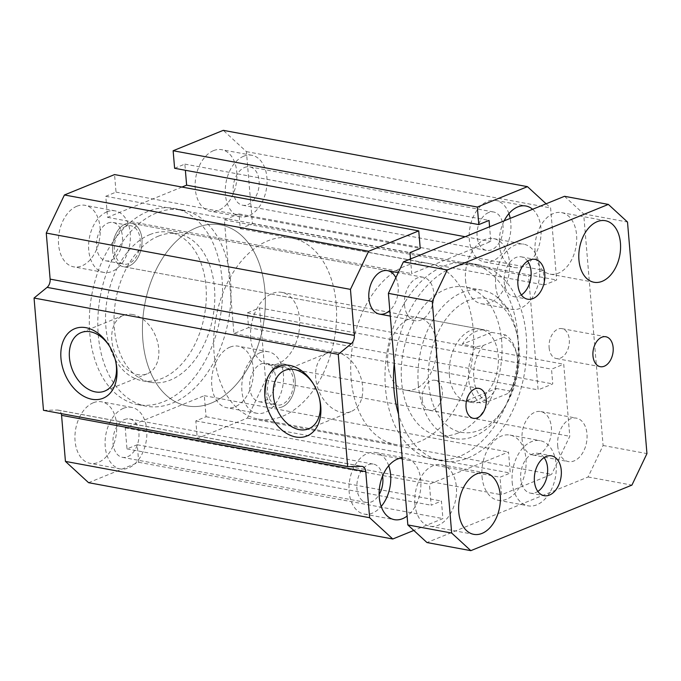<?xml version="1.0" encoding="UTF-8"?>
<svg xmlns="http://www.w3.org/2000/svg" width="681" height="681" viewBox="0 0 681 681"><rect width="100%" height="100%" fill="white"/><g stroke="black" fill="none" stroke-linecap="round" stroke-linejoin="round"><path stroke-width="0.51" stroke-dasharray="3.4 2.55" d="M158.384 236.162A75.472 49.313 -79.5 0 1 178.158 233.872A75.472 49.313 -79.5 0 1 212.915 317.065A75.472 49.313 -79.5 0 1 150.688 382.305A75.472 49.313 -79.5 0 1 114.17 313.89A75.472 49.313 -79.5 0 1 158.384 236.162M149.888 234.587A75.472 49.313 -79.5 0 1 169.663 232.298A75.472 49.313 -79.5 0 1 204.419 315.49A75.472 49.313 -79.5 0 1 142.193 380.73A75.472 49.313 -79.5 0 1 105.674 312.324A75.472 49.313 -79.5 0 1 149.888 234.587M156.434 213A99.775 65.197 100.5 0 0 97.996 315.763A99.775 65.197 100.5 0 0 146.262 406.191A99.775 65.197 100.5 0 0 228.527 319.951A99.775 65.197 100.5 0 0 182.585 209.978A99.775 65.197 100.5 0 0 156.434 213M147.939 211.425A99.775 65.197 100.5 0 0 89.5 314.188A99.775 65.197 100.5 0 0 137.766 404.625A99.775 65.197 100.5 0 0 220.031 318.385A99.775 65.197 100.5 0 0 174.089 208.412A99.775 65.197 100.5 0 0 147.939 211.425M88.581 482.684L138.72 462.288L137.247 444.744L126.989 448.915L125.227 427.864L204.309 395.687L206.079 416.738L195.822 420.909L197.294 438.453L247.433 418.057L265.59 379.972L259.538 307.906L247.331 312.868L248.574 327.604L233.923 333.562L224.381 219.878L239.022 213.919L240.265 228.663L252.464 223.691L246.411 151.625L223.274 130.343M43.482 410.32L57.383 410.03A7.363 4.81 -79.5 0 1 58.03 410.081A7.363 4.81 -79.5 0 1 61.256 413.614M181.98 187.054L107.547 217.341L105.776 196.29L116.025 192.119L114.553 174.574M174.608 168.284L184.866 164.112L185.377 170.276M93.331 402.743A31.292 20.447 100.5 0 0 74.995 434.972A31.292 20.447 100.5 0 0 90.139 463.335A31.292 20.447 100.5 0 0 115.94 436.291A31.292 20.447 100.5 0 0 101.529 401.799A31.292 20.447 100.5 0 0 93.331 402.743M213.519 150.637A31.292 20.447 100.5 0 0 195.183 182.874A31.292 20.447 100.5 0 0 210.327 211.238A31.292 20.447 100.5 0 0 236.128 184.185A31.292 20.447 100.5 0 0 221.717 149.692A31.292 20.447 100.5 0 0 213.519 150.637M230.016 347.131A31.292 20.447 100.5 0 0 211.689 379.36A31.292 20.447 100.5 0 0 226.824 407.723A31.292 20.447 100.5 0 0 252.625 380.679A31.292 20.447 100.5 0 0 238.214 346.178A31.292 20.447 100.5 0 0 230.016 347.131M76.825 206.249A31.292 20.447 100.5 0 0 58.498 238.486A31.292 20.447 100.5 0 0 73.633 266.85A31.292 20.447 100.5 0 0 99.435 239.797A31.292 20.447 100.5 0 0 85.031 205.304A31.292 20.447 100.5 0 0 76.825 206.249M459.607 456.338A99.775 65.197 -79.5 0 1 433.465 459.36A99.775 65.197 -79.5 0 1 387.515 349.387A99.775 65.197 -79.5 0 1 469.779 263.147A99.775 65.197 -79.5 0 1 518.045 353.575A99.775 65.197 -79.5 0 1 459.607 456.338M394.256 363.237A99.775 65.197 -79.5 0 1 478.275 264.713A99.775 65.197 -79.5 0 1 526.541 355.15A99.775 65.197 -79.5 0 1 468.102 457.913A99.775 65.197 -79.5 0 1 441.96 460.935A99.775 65.197 -79.5 0 1 398.538 414.269M457.666 433.184A75.472 49.313 100.5 0 0 501.871 355.448A75.472 49.313 100.5 0 0 465.361 287.041A75.472 49.313 100.5 0 0 401.586 381.607A75.472 49.313 100.5 0 0 437.883 435.465A75.472 49.313 100.5 0 0 457.666 433.184M125.73 226.356A19.511 12.752 100.5 0 0 114.297 246.454A19.511 12.752 100.5 0 0 123.738 264.143A19.511 12.752 100.5 0 0 139.826 247.271A19.511 12.752 100.5 0 0 130.846 225.769A19.511 12.752 100.5 0 0 125.73 226.356M129.058 266.007A22.09 14.437 -79.5 0 1 123.27 266.68A22.09 14.437 -79.5 0 1 113.097 242.325A22.09 14.437 -79.5 0 1 131.314 223.232A22.09 14.437 -79.5 0 1 141.997 243.253A22.09 14.437 -79.5 0 1 129.058 266.007M278.921 367.238A19.511 12.752 100.5 0 0 267.488 387.336A19.511 12.752 100.5 0 0 276.929 405.016A19.511 12.752 100.5 0 0 293.017 388.153A19.511 12.752 100.5 0 0 284.028 366.642A19.511 12.752 100.5 0 0 278.921 367.238M282.249 406.88A22.09 14.437 -79.5 0 1 276.46 407.553A22.09 14.437 -79.5 0 1 266.288 383.207A22.09 14.437 -79.5 0 1 284.496 364.114A22.09 14.437 -79.5 0 1 295.188 384.135A22.09 14.437 -79.5 0 1 282.249 406.88M395.857 277.686A22.09 14.437 -79.5 0 1 389.821 310.485M538.484 454.312A22.09 14.437 -79.5 0 1 532.695 454.985A22.09 14.437 -79.5 0 1 522.523 430.639A22.09 14.437 -79.5 0 1 540.731 411.545A22.09 14.437 -79.5 0 1 551.423 431.567A22.09 14.437 -79.5 0 1 538.484 454.312M106.977 211.834A31.292 20.447 -79.5 0 1 115.174 210.889A31.292 20.447 -79.5 0 1 129.586 245.381A31.292 20.447 -79.5 0 1 103.784 272.426A31.292 20.447 -79.5 0 1 88.641 244.062A31.292 20.447 -79.5 0 1 106.977 211.834M107.913 223.062A19.511 12.752 -79.5 0 1 113.029 222.474A19.511 12.752 -79.5 0 1 122.018 243.977A19.511 12.752 -79.5 0 1 105.93 260.84A19.511 12.752 -79.5 0 1 96.489 243.16A19.511 12.752 -79.5 0 1 107.913 223.062M260.159 352.707A31.292 20.447 -79.5 0 1 268.365 351.762A31.292 20.447 -79.5 0 1 282.777 386.255A31.292 20.447 -79.5 0 1 256.967 413.307A31.292 20.447 -79.5 0 1 241.832 384.944A31.292 20.447 -79.5 0 1 260.159 352.707M261.104 363.935A19.511 12.752 -79.5 0 1 266.22 363.348A19.511 12.752 -79.5 0 1 275.201 384.859A19.511 12.752 -79.5 0 1 259.112 401.722A19.511 12.752 -79.5 0 1 249.672 384.033A19.511 12.752 -79.5 0 1 261.104 363.935M243.662 156.221A31.292 20.447 -79.5 0 1 251.859 155.277A31.292 20.447 -79.5 0 1 266.271 189.769A31.292 20.447 -79.5 0 1 240.47 216.813A31.292 20.447 -79.5 0 1 225.334 188.45A31.292 20.447 -79.5 0 1 243.662 156.221M244.607 167.449A19.511 12.752 -79.5 0 1 249.714 166.854A19.511 12.752 -79.5 0 1 258.703 188.365A19.511 12.752 -79.5 0 1 242.615 205.228A19.511 12.752 -79.5 0 1 233.174 187.547A19.511 12.752 -79.5 0 1 244.607 167.449M123.474 408.319A31.292 20.447 -79.5 0 1 131.671 407.374A31.292 20.447 -79.5 0 1 146.083 441.867A31.292 20.447 -79.5 0 1 120.282 468.92A31.292 20.447 -79.5 0 1 105.146 440.556A31.292 20.447 -79.5 0 1 123.474 408.319M124.419 419.547A19.511 12.752 -79.5 0 1 129.526 418.96A19.511 12.752 -79.5 0 1 138.515 440.471A19.511 12.752 -79.5 0 1 122.427 457.334A19.511 12.752 -79.5 0 1 112.986 439.645A19.511 12.752 -79.5 0 1 124.419 419.547M532.61 209.271A31.292 20.447 -79.5 0 1 540.425 239.925A31.292 20.447 -79.5 0 1 522.719 266.594A31.292 20.447 -79.5 0 1 514.521 267.548A31.292 20.447 -79.5 0 1 504.17 220.848M508.911 213.613A31.292 20.447 100.5 0 0 495.768 200.418A31.292 20.447 100.5 0 0 469.958 227.471A31.292 20.447 100.5 0 0 484.37 261.964A31.292 20.447 100.5 0 0 492.576 261.019A31.292 20.447 100.5 0 0 510.205 218.388M488.507 212.6A19.511 12.752 100.5 0 0 477.075 232.689A19.511 12.752 100.5 0 0 486.515 250.378A19.511 12.752 100.5 0 0 502.604 233.515A19.511 12.752 100.5 0 0 493.623 212.004A19.511 12.752 100.5 0 0 488.507 212.6M402.207 457.921A31.292 20.447 -79.5 0 1 405.723 458.1A31.292 20.447 -79.5 0 1 420.909 483.016A31.292 20.447 -79.5 0 1 407.085 516.07M388.723 465.719A31.292 20.447 100.5 0 0 375.571 452.524A31.292 20.447 100.5 0 0 349.77 479.577A31.292 20.447 100.5 0 0 364.182 514.07A31.292 20.447 100.5 0 0 372.379 513.116A31.292 20.447 100.5 0 0 381.181 506.451M382.569 476.053A19.511 12.752 100.5 0 0 373.426 464.11A19.511 12.752 100.5 0 0 368.319 464.697A19.511 12.752 100.5 0 0 356.887 484.795A19.511 12.752 100.5 0 0 366.327 502.484A19.511 12.752 100.5 0 0 379.138 494.602M449.409 375.291A36.817 24.056 -79.5 0 1 480.522 329.161A36.817 24.056 -79.5 0 1 497.479 369.74A36.817 24.056 -79.5 0 1 467.123 401.56A36.817 24.056 -79.5 0 1 449.409 375.291M428.664 383.735A68.109 44.503 -79.5 0 1 465.378 301.811A68.109 44.503 -79.5 0 1 517.858 338.542A68.109 44.503 -79.5 0 1 505.336 406.165A68.109 44.503 -79.5 0 1 458.543 431.643A68.109 44.503 -79.5 0 1 428.664 383.735M418.304 384.705A75.472 49.313 -79.5 0 1 482.08 290.132A75.472 49.313 -79.5 0 1 517.134 334.626A75.472 49.313 -79.5 0 1 503.259 409.562A75.472 49.313 -79.5 0 1 454.602 438.564A75.472 49.313 -79.5 0 1 418.304 384.705M351.141 378.772A92.046 60.141 100.5 0 0 395.406 444.455A92.046 60.141 100.5 0 0 471.295 364.897A92.046 60.141 100.5 0 0 428.911 263.445A92.046 60.141 100.5 0 0 351.141 378.772M387.753 363.875A36.817 24.056 -79.5 0 1 418.858 317.746A36.817 24.056 -79.5 0 1 435.814 358.325A36.817 24.056 -79.5 0 1 405.459 390.145A36.817 24.056 -79.5 0 1 387.753 363.875M142.865 340.219A92.046 60.141 -79.5 0 1 220.635 224.892A92.046 60.141 -79.5 0 1 263.019 326.344A92.046 60.141 -79.5 0 1 187.13 405.902A92.046 60.141 -79.5 0 1 142.865 340.219M319.44 398.513A31.539 22.022 -112.1 0 0 319.304 397.891A31.539 22.022 -112.1 0 0 314.094 385.088A31.539 22.022 -112.1 0 0 313.762 384.544M336.661 352.281A31.539 22.022 -112.1 0 0 327.297 353.133A31.539 22.022 -112.1 0 0 318.785 390.639A31.539 22.022 -112.1 0 0 351.064 411.554A31.539 22.022 -112.1 0 0 361.611 380.321A31.539 22.022 -112.1 0 0 336.661 352.281M115.557 360.768A31.539 22.022 -112.1 0 0 115.412 360.147A31.539 22.022 -112.1 0 0 110.203 347.344A31.539 22.022 -112.1 0 0 109.871 346.799M132.769 314.545A31.539 22.022 -112.1 0 0 123.406 315.388A31.539 22.022 -112.1 0 0 114.893 352.894A31.539 22.022 -112.1 0 0 147.173 373.809A31.539 22.022 -112.1 0 0 157.72 342.577A31.539 22.022 -112.1 0 0 132.769 314.545M247.433 418.057L551.619 474.368L501.488 494.764L500.016 477.219L510.265 473.048L508.503 451.997L429.413 484.174L431.184 505.225L441.433 501.054L442.905 518.599L413.818 530.439M197.294 438.453L501.488 494.764M195.822 420.909L500.016 477.219M206.079 416.738L510.265 473.048M204.309 395.687L508.503 451.997M125.227 427.864L429.413 484.174M126.989 448.915L431.184 505.225M137.247 444.744L441.433 501.054M138.72 462.288L442.905 518.599M116.025 192.119L420.22 248.429M105.776 196.29L409.971 252.6M410.507 258.959L411.733 273.651L490.822 241.474L489.588 226.782M107.547 217.341L411.733 273.651M465.149 236.724L490.822 241.474M184.866 164.112L489.052 220.423M546.094 203.789L550.606 207.935L556.658 280.002L544.451 284.964L543.217 270.229L528.575 276.188L538.118 389.873L552.759 383.914L551.525 369.179L563.732 364.216L569.784 436.283L551.619 474.368M246.411 151.625L550.606 207.935M252.464 223.691L556.658 280.002M240.265 228.663L544.451 284.964M239.022 213.919L543.217 270.229M224.381 219.878L528.575 276.188M233.923 333.562L538.118 389.873M248.574 327.604L552.759 383.914M247.331 312.868L551.525 369.179M259.538 307.906L563.732 364.216M265.59 379.972L569.784 436.283M549.116 347.702A15.22 9.943 100.5 0 0 556.437 358.564A15.22 9.943 100.5 0 0 568.984 345.412A15.22 9.943 100.5 0 0 561.978 328.634A15.22 9.943 100.5 0 0 549.116 347.702M422.194 399.347A15.22 9.943 100.5 0 0 429.515 410.209A15.22 9.943 100.5 0 0 442.063 397.049A15.22 9.943 100.5 0 0 435.048 380.27A15.22 9.943 100.5 0 0 422.194 399.347M512.172 482.182A33.139 21.647 100.5 0 0 528.107 505.83A33.139 21.647 100.5 0 0 555.432 477.185A33.139 21.647 100.5 0 0 540.169 440.667A33.139 21.647 100.5 0 0 512.172 482.182M544.128 457.589A20.251 13.228 100.5 0 0 537.828 453.333A20.251 13.228 100.5 0 0 521.127 470.835A20.251 13.228 100.5 0 0 530.456 493.155A20.251 13.228 100.5 0 0 537.854 491.435M482.029 476.598A33.139 21.647 100.5 0 0 497.964 500.246A33.139 21.647 100.5 0 0 525.281 471.601A33.139 21.647 100.5 0 0 510.026 435.082A33.139 21.647 100.5 0 0 482.029 476.598M495.674 285.697A33.139 21.647 100.5 0 0 511.61 309.336A33.139 21.647 100.5 0 0 538.926 280.691A33.139 21.647 100.5 0 0 523.672 244.173A33.139 21.647 100.5 0 0 495.674 285.697M527.622 261.095A20.251 13.228 100.5 0 0 521.323 256.848A20.251 13.228 100.5 0 0 504.63 274.349A20.251 13.228 100.5 0 0 513.951 296.669A20.251 13.228 100.5 0 0 521.357 294.95M465.523 280.112A33.139 21.647 100.5 0 0 481.467 303.76A33.139 21.647 100.5 0 0 508.784 275.115A33.139 21.647 100.5 0 0 493.529 238.588A33.139 21.647 100.5 0 0 465.523 280.112M404.505 304.943A22.09 14.437 100.5 0 0 415.129 320.7A22.09 14.437 100.5 0 0 433.346 301.606A22.09 14.437 100.5 0 0 423.173 277.261A22.09 14.437 100.5 0 0 404.505 304.943M112.646 250.914A22.09 14.437 -79.5 0 1 131.314 223.232A22.09 14.437 -79.5 0 1 141.486 247.586A22.09 14.437 -79.5 0 1 123.27 266.68A22.09 14.437 -79.5 0 1 112.646 250.914M265.837 391.788A22.09 14.437 -79.5 0 1 284.496 364.114A22.09 14.437 -79.5 0 1 294.669 388.459A22.09 14.437 -79.5 0 1 276.46 407.553A22.09 14.437 -79.5 0 1 265.837 391.788M557.696 445.817A22.09 14.437 100.5 0 0 568.32 461.582A22.09 14.437 100.5 0 0 586.528 442.488A22.09 14.437 100.5 0 0 576.356 418.134A22.09 14.437 100.5 0 0 557.696 445.817M564.506 196.298L583.66 213.911L603.102 445.485L588.078 476.998L426.978 542.544M414.899 503.914A31.292 20.447 100.5 0 0 429.949 526.243A31.292 20.447 100.5 0 0 455.759 499.19A31.292 20.447 100.5 0 0 441.348 464.697A31.292 20.447 100.5 0 0 414.899 503.914M535.096 251.808A31.292 20.447 100.5 0 0 550.146 274.137A31.292 20.447 100.5 0 0 575.947 247.092A31.292 20.447 100.5 0 0 561.536 212.6A31.292 20.447 100.5 0 0 535.096 251.808M491.588 332.345L505.293 334.882L503.455 337.257L483.323 345.446L476.002 346.799L462.297 344.263A36.817 24.056 -79.5 0 1 486.004 330.174A36.817 24.056 -79.5 0 1 491.588 332.345L462.297 344.263M467.013 400.402L496.304 388.485A36.817 24.056 -79.5 0 1 472.597 402.573A36.817 24.056 -79.5 0 1 467.013 400.402L480.718 402.939L488.039 401.586A33.139 21.647 -79.5 0 1 473.78 378.355A33.139 21.647 -79.5 0 1 483.323 345.446M488.039 401.586L508.162 393.397L510.009 391.022L496.304 388.485M503.455 337.257A33.139 21.647 -79.5 0 1 517.168 356.367A33.139 21.647 -79.5 0 1 511.073 389.268A33.139 21.647 -79.5 0 1 508.162 393.397M583.66 213.911L627.507 222.023M603.102 445.485L646.95 453.597M588.078 476.998L631.925 485.11M336.159 303.752A92.046 60.141 100.5 0 0 291.894 238.078A92.046 60.141 100.5 0 0 215.996 317.635A92.046 60.141 100.5 0 0 258.38 419.087A92.046 60.141 100.5 0 0 336.159 303.752M250.727 338.517A36.817 24.056 -79.5 0 1 281.84 292.379A36.817 24.056 -79.5 0 1 298.993 314.401A36.817 24.056 -79.5 0 1 292.14 350.698A36.817 24.056 -79.5 0 1 268.433 364.786A36.817 24.056 -79.5 0 1 250.727 338.517M264.909 290.566A92.046 60.141 -79.5 0 1 187.13 405.902A92.046 60.141 -79.5 0 1 144.747 304.45A92.046 60.141 -79.5 0 1 220.635 224.892A92.046 60.141 -79.5 0 1 264.909 290.566M476.002 346.799A36.817 24.056 100.5 0 0 480.718 402.939M510.009 391.022A36.817 24.056 100.5 0 0 510.035 390.971A36.817 24.056 100.5 0 0 516.802 354.409A36.817 24.056 100.5 0 0 505.293 334.882M57.383 410.03L361.577 466.34M142.193 380.73L150.688 382.305M169.663 232.298L178.158 233.872M137.766 404.625L146.262 406.191M174.089 208.412L182.585 209.978M478.275 264.713L469.779 263.147M441.96 460.935L433.465 459.36M387.549 270.663L131.314 223.232L387.549 270.663M379.504 314.111L123.27 266.68L379.504 314.111M540.731 411.545L576.356 418.134M532.695 454.985L568.32 461.582M115.174 210.889L85.031 205.304M103.784 272.426L73.633 266.85M268.365 351.762L238.214 346.178M256.967 413.307L226.824 407.723M251.859 155.277L221.717 149.692M240.47 216.813L210.327 211.238M131.671 407.374L101.529 401.799M120.282 468.92L90.139 463.335M484.37 261.964L514.521 267.548M495.768 200.418L525.911 206.002M364.182 514.07L394.325 519.646M375.571 452.524L405.723 458.1M517.858 338.542L517.134 334.626M505.336 406.165L503.259 409.562M482.08 290.132L465.361 287.041M454.602 438.564L437.883 435.465M480.522 329.161L418.858 317.746M467.123 401.56L405.459 390.145M314.094 385.088L313.405 383.948M319.304 397.891L319.61 399.185M327.297 353.133L284.905 370.37M351.064 411.554L308.68 428.8M110.203 347.344L109.513 346.203M115.412 360.147L115.719 361.449M123.406 315.388L81.022 332.634M147.173 373.809L104.789 391.056M258.38 419.087L395.406 444.455M291.894 238.078L428.911 263.445M122.427 457.334L366.327 502.484M129.526 418.96L373.426 464.11M105.93 260.84L123.738 264.143M113.029 222.474L130.846 225.769M242.615 205.228L486.515 250.378M249.714 166.854L493.623 212.004M259.112 401.722L276.929 405.016M266.22 363.348L284.028 366.642M58.03 410.081L362.224 466.391M556.437 358.564L600.284 366.684M561.978 328.634L605.826 336.746M429.515 410.209L473.355 418.321M435.048 380.27L478.896 388.391M497.964 500.246L528.107 505.83M510.026 435.082L540.169 440.667M530.456 493.155L544.153 495.691M537.828 453.333L551.525 455.87M481.467 303.76L511.61 309.336M493.529 238.588L523.672 244.173M513.951 296.669L527.656 299.206M521.323 256.848L535.028 259.376M423.173 277.261L398.257 272.647M415.129 320.7L390.298 316.103M550.146 274.137L593.994 282.257M561.536 212.6L605.383 220.712M429.949 526.243L473.797 534.355M441.348 464.697L485.195 472.818M268.433 364.786L472.597 402.573M281.84 292.379L486.004 330.174M517.168 356.367L516.802 354.409M511.073 389.268L510.035 390.971"/><path stroke-width="1.02" d="M61.256 413.614A7.363 4.81 -79.5 0 1 61.571 415.342L65.436 461.403L88.581 482.684L392.775 538.994L369.63 517.713L365.765 471.644A7.363 4.81 100.5 0 0 362.224 466.391A7.363 4.81 100.5 0 0 361.577 466.34L347.668 466.63L338.244 354.35L351.277 343.684A7.363 4.81 100.5 0 0 354.324 335.435L350.451 289.374L368.617 251.28L418.747 230.885L420.22 248.429L409.971 252.6L410.507 258.959M418.747 230.885L114.553 174.574L64.423 194.97L46.265 233.064L50.13 279.125A7.363 4.81 -79.5 0 1 47.083 287.373L34.05 298.04L43.482 410.32L347.668 466.63M185.377 170.276L186.628 185.164L181.98 187.054M527.46 186.654L223.274 130.343L173.136 150.739L174.608 168.284L478.803 224.594L477.33 207.05L527.46 186.654L546.094 203.789M398.538 414.269A99.775 65.197 -79.5 0 1 394.256 363.237M389.821 310.485A22.09 14.437 -79.5 0 1 385.293 313.439A22.09 14.437 -79.5 0 1 379.504 314.111A22.09 14.437 -79.5 0 1 369.332 289.757A22.09 14.437 -79.5 0 1 387.549 270.663A22.09 14.437 -79.5 0 1 395.857 277.686M504.17 220.848A31.292 20.447 -79.5 0 1 525.911 206.002A31.292 20.447 -79.5 0 1 532.61 209.271M510.205 218.388A31.292 20.447 100.5 0 0 508.911 213.613M407.085 516.07A31.292 20.447 -79.5 0 1 402.531 518.701A31.292 20.447 -79.5 0 1 394.325 519.646A31.292 20.447 -79.5 0 1 379.504 487.8A31.292 20.447 -79.5 0 1 402.207 457.921M381.181 506.451A31.292 20.447 100.5 0 0 388.723 465.719M379.138 494.602A19.511 12.752 100.5 0 0 382.569 476.053M289.8 365.416A37.557 26.227 67.9 0 1 313.405 383.948A37.557 26.227 67.9 0 1 319.61 399.185A37.557 26.227 67.9 0 1 299.495 437.372A37.557 26.227 67.9 0 1 265.113 398.428A37.557 26.227 67.9 0 1 289.8 365.416M313.762 384.544A31.539 22.022 -112.1 0 0 294.269 369.528A31.539 22.022 -112.1 0 0 284.905 370.37A31.539 22.022 -112.1 0 0 276.392 407.885A31.539 22.022 -112.1 0 0 308.68 428.8A31.539 22.022 -112.1 0 0 319.44 398.513M85.908 327.68A37.557 26.227 67.9 0 1 109.513 346.203A37.557 26.227 67.9 0 1 115.719 361.449A37.557 26.227 67.9 0 1 95.604 399.628A37.557 26.227 67.9 0 1 61.222 360.683A37.557 26.227 67.9 0 1 85.908 327.68M109.871 346.799A31.539 22.022 -112.1 0 0 90.377 331.792A31.539 22.022 -112.1 0 0 81.022 332.634A31.539 22.022 -112.1 0 0 72.501 370.141A31.539 22.022 -112.1 0 0 104.789 391.056A31.539 22.022 -112.1 0 0 115.557 360.768M413.818 530.439L392.775 538.994M65.436 461.403L369.63 517.713M34.05 298.04L338.244 354.35M46.265 233.064L350.451 289.374M64.423 194.97L368.617 251.28M186.628 185.164L465.149 236.724M489.588 226.782L489.052 220.423L478.803 224.594M173.136 150.739L477.33 207.05M613.147 347.608A15.22 9.943 -79.5 0 1 600.284 366.684A15.22 9.943 -79.5 0 1 592.964 355.822A15.22 9.943 -79.5 0 1 605.826 336.746A15.22 9.943 -79.5 0 1 613.147 347.608M486.217 399.253A15.22 9.943 -79.5 0 1 473.355 418.321A15.22 9.943 -79.5 0 1 466.042 407.459A15.22 9.943 -79.5 0 1 478.896 388.391A15.22 9.943 -79.5 0 1 486.217 399.253M537.854 491.435A20.251 13.228 100.5 0 0 547.567 467.779A20.251 13.228 100.5 0 0 544.128 457.589M561.263 470.316A20.251 13.228 -79.5 0 1 544.153 495.691A20.251 13.228 -79.5 0 1 534.832 473.372A20.251 13.228 -79.5 0 1 551.525 455.87A20.251 13.228 -79.5 0 1 561.263 470.316M521.357 294.95A20.251 13.228 100.5 0 0 531.061 271.293A20.251 13.228 100.5 0 0 527.622 261.095M544.766 273.83A20.251 13.228 -79.5 0 1 527.656 299.206A20.251 13.228 -79.5 0 1 518.335 276.886A20.251 13.228 -79.5 0 1 535.028 259.376A20.251 13.228 -79.5 0 1 544.766 273.83M470.826 550.657L426.978 542.544L407.834 524.932L388.383 293.358L403.407 261.844L564.506 196.298L608.354 204.411L447.255 269.957L432.231 301.47L451.682 533.044L470.826 550.657L631.925 485.11L646.95 453.597L627.507 222.023L608.354 204.411M578.935 259.929A31.292 20.447 -79.5 0 1 605.383 220.712A31.292 20.447 -79.5 0 1 619.795 255.205A31.292 20.447 -79.5 0 1 593.994 282.257A31.292 20.447 -79.5 0 1 578.935 259.929M458.747 512.027A31.292 20.447 -79.5 0 1 485.195 472.818A31.292 20.447 -79.5 0 1 499.607 507.311A31.292 20.447 -79.5 0 1 473.797 534.355A31.292 20.447 -79.5 0 1 458.747 512.027M407.834 524.932L451.682 533.044M388.383 293.358L432.231 301.47M403.407 261.844L447.255 269.957M61.571 415.342L365.765 471.644M47.083 287.373L351.277 343.684M50.13 279.125L354.324 335.435M398.257 272.647L387.549 270.663M390.298 316.103L379.504 314.111"/></g></svg>
